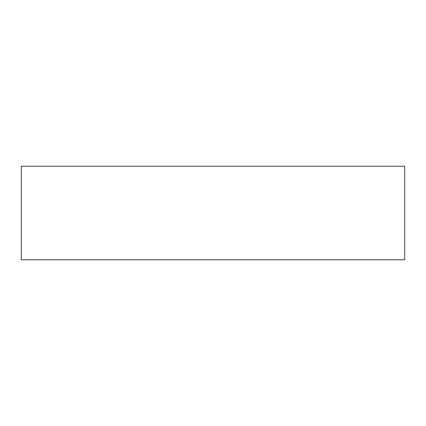 <?xml version="1.0" encoding="UTF-8"?>
<svg xmlns="http://www.w3.org/2000/svg" width="426" height="426" viewBox="0 0 426 426"><rect width="100%" height="100%" fill="white"/><g stroke="black" fill="none" stroke-linecap="round" stroke-linejoin="round"><path stroke-width="0.64" d="M404.7 259.775L21.3 259.775L21.3 166.225L404.7 166.225L404.7 259.775"/></g></svg>
